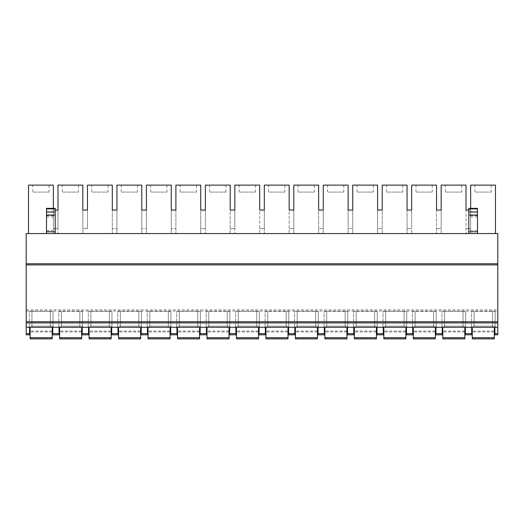 <?xml version="1.0" encoding="UTF-8"?>
<svg xmlns="http://www.w3.org/2000/svg" width="524" height="524" viewBox="0 0 524 524"><rect width="100%" height="100%" fill="white"/><g stroke="black" fill="none" stroke-linecap="round" stroke-linejoin="round"><path stroke-width="0.39" stroke-dasharray="2.62 1.97" d="M26.2 333.67L29.567 333.67L29.567 334.816L26.2 334.816L26.2 233.566L497.8 233.566L497.8 263.742L26.2 263.742M495.481 233.566L470.644 233.566L470.644 185.123L495.481 185.123L495.481 233.566L28.519 233.566L57.994 233.566L57.994 210.072L53.356 210.072L55.21 210.072L53.356 210.072L53.356 233.566L53.356 185.123L28.519 185.123L28.519 233.566M470.644 208.349L470.644 210.072L468.79 210.072L470.644 210.072L470.644 233.566L57.994 233.566L57.994 185.123L82.831 185.123L82.831 233.566L82.831 210.072L82.831 228.634L82.831 210.072L87.469 210.072L82.831 210.072M477.495 233.566L468.79 233.566L477.495 233.566L477.495 208.349M55.21 233.566L46.505 233.566L55.21 233.566L55.21 208.349M26.2 264.902L497.8 264.902L497.8 263.742M26.2 309.867L497.8 309.867L497.8 264.902M26.2 311.027L497.8 311.027L497.8 309.867M26.2 327.277L497.8 327.277L497.8 311.027M494.898 327.277L497.8 327.277L494.898 327.277L494.898 333.67L497.8 333.67L497.8 327.277M82.248 327.277L88.517 327.277L82.248 327.277L82.248 333.67L88.517 333.67L88.517 327.277M111.723 327.277L117.992 327.277L111.723 327.277L111.723 333.67L117.992 333.67L117.992 327.277M141.198 327.277L147.467 327.277L141.198 327.277L141.198 333.67L147.467 333.67L147.467 327.277M170.673 327.277L176.942 327.277L170.673 327.277L170.673 333.67L176.942 333.67L176.942 327.277M200.148 327.277L206.417 327.277L200.148 327.277L200.148 333.67L206.417 333.67L206.417 327.277M229.623 327.277L235.892 327.277L229.623 327.277L229.623 333.67L235.892 333.67L235.892 327.277M259.098 327.277L265.367 327.277L259.098 327.277L259.098 333.67L265.367 333.67L265.367 327.277M288.573 327.277L294.842 327.277L288.573 327.277L288.573 333.67L294.842 333.67L294.842 327.277M318.048 327.277L324.317 327.277L318.048 327.277L318.048 333.67L324.317 333.67L324.317 327.277M347.523 327.277L353.792 327.277L347.523 327.277L347.523 333.67L353.792 333.67L353.792 327.277M376.998 327.277L383.267 327.277L376.998 327.277L376.998 333.67L383.267 333.67L383.267 327.277M406.473 327.277L412.742 327.277L406.473 327.277L406.473 333.67L412.742 333.67L412.742 327.277M435.948 327.277L442.217 327.277L435.948 327.277L435.948 333.67L442.217 333.67L442.217 327.277M465.423 327.277L471.692 327.277L465.423 327.277L465.423 333.67L471.692 333.67L471.692 327.277M472.268 327.277L494.322 327.277L472.268 327.277L472.268 338.877M474.069 327.277L492.521 327.277L474.069 327.277L474.069 326.111L471.456 326.111L471.456 311.322L492.521 311.322L471.456 311.322L471.456 326.111L495.134 326.111L495.134 311.322L492.521 311.322L495.134 311.322L495.134 326.111L474.069 326.111L474.069 311.322L474.069 327.277M496.294 327.277L492.521 327.277L496.294 327.277A1.159 1.159 0 0 1 495.134 326.111A1.159 1.159 0 0 0 496.294 327.277A1.159 1.159 0 0 1 495.134 326.111M442.793 327.277L464.847 327.277L442.793 327.277L442.793 338.877M444.594 327.277L463.046 327.277L444.594 327.277L444.594 326.111L441.981 326.111L441.981 311.322L463.046 311.322L441.981 311.322L441.981 326.111L465.659 326.111L465.659 311.322L463.046 311.322L465.659 311.322L465.659 326.111L444.594 326.111L444.594 311.322L444.594 327.277M466.819 327.277L463.046 327.277L466.819 327.277A1.159 1.159 0 0 1 465.659 326.111A1.159 1.159 0 0 0 466.819 327.277A1.159 1.159 0 0 1 465.659 326.111M413.318 327.277L435.372 327.277L413.318 327.277L413.318 338.877M415.119 327.277L433.571 327.277L415.119 327.277L415.119 326.111L412.506 326.111L412.506 311.322L433.571 311.322L412.506 311.322L412.506 326.111L436.184 326.111L436.184 311.322L433.571 311.322L436.184 311.322L436.184 326.111L415.119 326.111L415.119 311.322L415.119 327.277M437.344 327.277L433.571 327.277L437.344 327.277A1.159 1.159 0 0 1 436.184 326.111A1.159 1.159 0 0 0 437.344 327.277A1.159 1.159 0 0 1 436.184 326.111M383.843 327.277L405.897 327.277L383.843 327.277L383.843 338.877M385.644 327.277L404.096 327.277L385.644 327.277L385.644 326.111L383.031 326.111L383.031 311.322L404.096 311.322L383.031 311.322L383.031 326.111L406.709 326.111L406.709 311.322L404.096 311.322L406.709 311.322L406.709 326.111L385.644 326.111L385.644 311.322L385.644 327.277M407.869 327.277L404.096 327.277L407.869 327.277A1.159 1.159 0 0 1 406.709 326.111A1.159 1.159 0 0 0 407.869 327.277A1.159 1.159 0 0 1 406.709 326.111M354.368 327.277L376.422 327.277L354.368 327.277L354.368 338.877M356.169 327.277L374.621 327.277L356.169 327.277L356.169 326.111L353.556 326.111L353.556 311.322L374.621 311.322L353.556 311.322L353.556 326.111L377.234 326.111L377.234 311.322L374.621 311.322L377.234 311.322L377.234 326.111L356.169 326.111L356.169 311.322L356.169 327.277M378.394 327.277L374.621 327.277L378.394 327.277A1.159 1.159 0 0 1 377.234 326.111A1.159 1.159 0 0 0 378.394 327.277A1.159 1.159 0 0 1 377.234 326.111M324.893 327.277L346.947 327.277L324.893 327.277L324.893 338.877M326.694 327.277L345.146 327.277L326.694 327.277L326.694 326.111L324.081 326.111L324.081 311.322L345.146 311.322L324.081 311.322L324.081 326.111L347.759 326.111L347.759 311.322L345.146 311.322L347.759 311.322L347.759 326.111L326.694 326.111L326.694 311.322L326.694 327.277M348.919 327.277L345.146 327.277L348.919 327.277A1.159 1.159 0 0 1 347.759 326.111A1.159 1.159 0 0 0 348.919 327.277A1.159 1.159 0 0 1 347.759 326.111M295.418 327.277L317.472 327.277L295.418 327.277L295.418 338.877M297.219 327.277L315.671 327.277L297.219 327.277L297.219 326.111L294.606 326.111L294.606 311.322L315.671 311.322L294.606 311.322L294.606 326.111L318.284 326.111L318.284 311.322L315.671 311.322L318.284 311.322L318.284 326.111L297.219 326.111L297.219 311.322L297.219 327.277M319.444 327.277L315.671 327.277L319.444 327.277A1.159 1.159 0 0 1 318.284 326.111A1.159 1.159 0 0 0 319.444 327.277A1.159 1.159 0 0 1 318.284 326.111M265.943 327.277L287.997 327.277L265.943 327.277L265.943 338.877M267.744 327.277L286.196 327.277L267.744 327.277L267.744 326.111L265.131 326.111L265.131 311.322L286.196 311.322L265.131 311.322L265.131 326.111L288.809 326.111L288.809 311.322L286.196 311.322L288.809 311.322L288.809 326.111L267.744 326.111L267.744 311.322L267.744 327.277M289.969 327.277L286.196 327.277L289.969 327.277A1.159 1.159 0 0 1 288.809 326.111A1.159 1.159 0 0 0 289.969 327.277A1.159 1.159 0 0 1 288.809 326.111M236.468 327.277L258.522 327.277L236.468 327.277L236.468 338.877M238.269 327.277L256.721 327.277L238.269 327.277L238.269 326.111L235.656 326.111L235.656 311.322L256.721 311.322L235.656 311.322L235.656 326.111L259.334 326.111L259.334 311.322L256.721 311.322L259.334 311.322L259.334 326.111L238.269 326.111L238.269 311.322L238.269 327.277M260.493 327.277L256.721 327.277L260.493 327.277A1.159 1.159 0 0 1 259.334 326.111A1.159 1.159 0 0 0 260.493 327.277A1.159 1.159 0 0 1 259.334 326.111M206.993 327.277L229.047 327.277L206.993 327.277L206.993 338.877M208.794 327.277L227.246 327.277L208.794 327.277L208.794 326.111L206.181 326.111L206.181 311.322L227.246 311.322L206.181 311.322L206.181 326.111L229.859 326.111L229.859 311.322L227.246 311.322L229.859 311.322L229.859 326.111L208.794 326.111L208.794 311.322L208.794 327.277M231.018 327.277L227.246 327.277L231.018 327.277A1.159 1.159 0 0 1 229.859 326.111A1.159 1.159 0 0 0 231.018 327.277A1.159 1.159 0 0 1 229.859 326.111M177.518 327.277L199.572 327.277L177.518 327.277L177.518 338.877M179.319 327.277L197.771 327.277L179.319 327.277L179.319 326.111L176.706 326.111L176.706 311.322L197.771 311.322L176.706 311.322L176.706 326.111L200.384 326.111L200.384 311.322L197.771 311.322L200.384 311.322L200.384 326.111L179.319 326.111L179.319 311.322L179.319 327.277M201.543 327.277L197.771 327.277L201.543 327.277A1.159 1.159 0 0 1 200.384 326.111A1.159 1.159 0 0 0 201.543 327.277A1.159 1.159 0 0 1 200.384 326.111M148.043 327.277L170.097 327.277L148.043 327.277L148.043 338.877M149.844 327.277L168.296 327.277L149.844 327.277L149.844 326.111L147.231 326.111L147.231 311.322L168.296 311.322L147.231 311.322L147.231 326.111L170.909 326.111L170.909 311.322L168.296 311.322L170.909 311.322L170.909 326.111L149.844 326.111L149.844 311.322L149.844 327.277M172.069 327.277L168.296 327.277L172.069 327.277A1.159 1.159 0 0 1 170.909 326.111A1.159 1.159 0 0 0 172.069 327.277A1.159 1.159 0 0 1 170.909 326.111M118.568 327.277L140.622 327.277L118.568 327.277L118.568 338.877M120.369 327.277L138.821 327.277L120.369 327.277L120.369 326.111L117.756 326.111L117.756 311.322L138.821 311.322L117.756 311.322L117.756 326.111L141.434 326.111L141.434 311.322L138.821 311.322L141.434 311.322L141.434 326.111L120.369 326.111L120.369 311.322L120.369 327.277M142.594 327.277L138.821 327.277L142.594 327.277A1.159 1.159 0 0 1 141.434 326.111A1.159 1.159 0 0 0 142.594 327.277A1.159 1.159 0 0 1 141.434 326.111M89.093 327.277L111.147 327.277L89.093 327.277L89.093 338.877M90.894 327.277L109.346 327.277L90.894 327.277L90.894 326.111L88.281 326.111L88.281 311.322L109.346 311.322L88.281 311.322L88.281 326.111L111.959 326.111L111.959 311.322L109.346 311.322L111.959 311.322L111.959 326.111L90.894 326.111L90.894 311.322L90.894 327.277M113.118 327.277L109.346 327.277L113.118 327.277A1.159 1.159 0 0 1 111.959 326.111A1.159 1.159 0 0 0 113.118 327.277A1.159 1.159 0 0 1 111.959 326.111M59.618 327.277L81.672 327.277L59.618 327.277L59.618 338.877M61.419 327.277L79.871 327.277L61.419 327.277L61.419 326.111L58.806 326.111L58.806 311.322L79.871 311.322L58.806 311.322L58.806 326.111L82.484 326.111L82.484 311.322L79.871 311.322L82.484 311.322L82.484 326.111L61.419 326.111L61.419 311.322L61.419 327.277M83.644 327.277L79.871 327.277L83.644 327.277A1.159 1.159 0 0 1 82.484 326.111A1.159 1.159 0 0 0 83.644 327.277A1.159 1.159 0 0 1 82.484 326.111M52.773 327.277L59.042 327.277L52.773 327.277L52.773 333.67L59.042 333.67L59.042 327.277M30.143 327.277L52.197 327.277L30.143 327.277L30.143 338.877M31.944 327.277L50.396 327.277L31.944 327.277L31.944 326.111L29.331 326.111L29.331 311.322L50.396 311.322L29.331 311.322L29.331 326.111L53.009 326.111L53.009 311.322L50.396 311.322L53.009 311.322L53.009 326.111L31.944 326.111L31.944 311.322L31.944 327.277M54.169 327.277L50.396 327.277L54.169 327.277A1.159 1.159 0 0 1 53.009 326.111A1.159 1.159 0 0 0 54.169 327.277A1.159 1.159 0 0 1 53.009 326.111M497.8 333.67L497.8 334.816L494.898 334.816L494.898 333.67M29.567 333.67L29.567 327.277M465.423 333.67L465.423 334.816L471.692 334.816L471.692 333.67M435.948 333.67L435.948 334.816L442.217 334.816L442.217 333.67M406.473 333.67L406.473 334.816L412.742 334.816L412.742 333.67M376.998 333.67L376.998 334.816L383.267 334.816L383.267 333.67M347.523 333.67L347.523 334.816L353.792 334.816L353.792 333.67M318.048 333.67L318.048 334.816L324.317 334.816L324.317 333.67M288.573 333.67L288.573 334.816L294.842 334.816L294.842 333.67M259.098 333.67L259.098 334.816L265.367 334.816L265.367 333.67M229.623 333.67L229.623 334.816L235.892 334.816L235.892 333.67M200.148 333.67L200.148 334.816L206.417 334.816L206.417 333.67M170.673 333.67L170.673 334.816L176.942 334.816L176.942 333.67M141.198 333.67L141.198 334.816L147.467 334.816L147.467 333.67M111.723 333.67L111.723 334.816L117.992 334.816L117.992 333.67M82.248 333.67L82.248 334.816L88.517 334.816L88.517 333.67M52.773 333.67L52.773 334.816L59.042 334.816L59.042 333.67M494.322 338.877L494.322 327.277M494.322 331.044L472.268 331.044L494.322 331.044M470.297 327.277A1.159 1.159 0 0 0 471.456 326.111A1.159 1.159 0 0 1 470.297 327.277A1.159 1.159 0 0 0 471.456 326.111M464.847 338.877L464.847 327.277M464.847 331.044L442.793 331.044L464.847 331.044M440.822 327.277A1.159 1.159 0 0 0 441.981 326.111A1.159 1.159 0 0 1 440.822 327.277A1.159 1.159 0 0 0 441.981 326.111M435.372 338.877L435.372 327.277M435.372 331.044L413.318 331.044L435.372 331.044M411.347 327.277A1.159 1.159 0 0 0 412.506 326.111A1.159 1.159 0 0 1 411.347 327.277A1.159 1.159 0 0 0 412.506 326.111M405.897 338.877L405.897 327.277M405.897 331.044L383.843 331.044L405.897 331.044M381.872 327.277A1.159 1.159 0 0 0 383.031 326.111A1.159 1.159 0 0 1 381.872 327.277A1.159 1.159 0 0 0 383.031 326.111M376.422 338.877L376.422 327.277M376.422 331.044L354.368 331.044L376.422 331.044M352.397 327.277A1.159 1.159 0 0 0 353.556 326.111A1.159 1.159 0 0 1 352.397 327.277A1.159 1.159 0 0 0 353.556 326.111M346.947 338.877L346.947 327.277M346.947 331.044L324.893 331.044L346.947 331.044M322.922 327.277A1.159 1.159 0 0 0 324.081 326.111A1.159 1.159 0 0 1 322.922 327.277A1.159 1.159 0 0 0 324.081 326.111M317.472 338.877L317.472 327.277M317.472 331.044L295.418 331.044L317.472 331.044M293.447 327.277A1.159 1.159 0 0 0 294.606 326.111A1.159 1.159 0 0 1 293.447 327.277A1.159 1.159 0 0 0 294.606 326.111M287.997 338.877L287.997 327.277M287.997 331.044L265.943 331.044L287.997 331.044M263.972 327.277A1.159 1.159 0 0 0 265.131 326.111A1.159 1.159 0 0 1 263.972 327.277A1.159 1.159 0 0 0 265.131 326.111M258.522 338.877L258.522 327.277M258.522 331.044L236.468 331.044L258.522 331.044M234.497 327.277A1.159 1.159 0 0 0 235.656 326.111A1.159 1.159 0 0 1 234.497 327.277A1.159 1.159 0 0 0 235.656 326.111M229.047 338.877L229.047 327.277M229.047 331.044L206.993 331.044L229.047 331.044M205.022 327.277A1.159 1.159 0 0 0 206.181 326.111A1.159 1.159 0 0 1 205.022 327.277A1.159 1.159 0 0 0 206.181 326.111M199.572 338.877L199.572 327.277M199.572 331.044L177.518 331.044L199.572 331.044M175.547 327.277A1.159 1.159 0 0 0 176.706 326.111A1.159 1.159 0 0 1 175.547 327.277A1.159 1.159 0 0 0 176.706 326.111M170.097 338.877L170.097 327.277M170.097 331.044L148.043 331.044L170.097 331.044M146.072 327.277A1.159 1.159 0 0 0 147.231 326.111A1.159 1.159 0 0 1 146.072 327.277A1.159 1.159 0 0 0 147.231 326.111M140.622 338.877L140.622 327.277M140.622 331.044L118.568 331.044L140.622 331.044M116.597 327.277A1.159 1.159 0 0 0 117.756 326.111A1.159 1.159 0 0 1 116.597 327.277A1.159 1.159 0 0 0 117.756 326.111M111.147 338.877L111.147 327.277M111.147 331.044L89.093 331.044L111.147 331.044M87.122 327.277A1.159 1.159 0 0 0 88.281 326.111A1.159 1.159 0 0 1 87.122 327.277A1.159 1.159 0 0 0 88.281 326.111M81.672 338.877L81.672 327.277M81.672 331.044L59.618 331.044L81.672 331.044M57.647 327.277A1.159 1.159 0 0 0 58.806 326.111A1.159 1.159 0 0 1 57.647 327.277A1.159 1.159 0 0 0 58.806 326.111M52.197 338.877L52.197 327.277M52.197 331.044L30.143 331.044L52.197 331.044M28.172 327.277A1.159 1.159 0 0 0 29.331 326.111A1.159 1.159 0 0 1 28.172 327.277A1.159 1.159 0 0 0 29.331 326.111M53.356 208.349L53.356 228.634L53.356 210.072L57.994 210.072L57.994 228.634L57.994 210.072M53.356 228.634L57.994 228.634L53.356 228.634M82.831 228.634L87.469 228.634L87.469 210.072L87.469 228.634L82.831 228.634M466.006 210.072L470.644 210.072L470.644 228.634L466.006 228.634L470.644 228.634L470.644 210.072L466.006 210.072L466.006 233.566L466.006 185.123L441.169 185.123L441.169 233.566L441.169 210.072L441.169 228.634L436.531 228.634L441.169 228.634L441.169 210.072L436.531 210.072L436.531 233.566L436.531 185.123L411.694 185.123L411.694 233.566L411.694 210.072L411.694 228.634L407.056 228.634L411.694 228.634L411.694 210.072L407.056 210.072L407.056 233.566L407.056 185.123L382.219 185.123L382.219 233.566L382.219 210.072L382.219 228.634L377.581 228.634L382.219 228.634L382.219 210.072L377.581 210.072L377.581 233.566L377.581 185.123L352.744 185.123L352.744 233.566L352.744 210.072L352.744 228.634L348.106 228.634L352.744 228.634L352.744 210.072L348.106 210.072L348.106 233.566L348.106 185.123L323.269 185.123L323.269 233.566L323.269 210.072L323.269 228.634L318.631 228.634L323.269 228.634L323.269 210.072L318.631 210.072L318.631 233.566L318.631 185.123L293.794 185.123L293.794 233.566L293.794 210.072L293.794 228.634L289.156 228.634L293.794 228.634L293.794 210.072L289.156 210.072L289.156 233.566L289.156 185.123L264.319 185.123L264.319 233.566L264.319 210.072L264.319 228.634L259.681 228.634L264.319 228.634L264.319 210.072L259.681 210.072L259.681 233.566L259.681 185.123L234.844 185.123L234.844 233.566L234.844 210.072L234.844 228.634L230.206 228.634L234.844 228.634L234.844 210.072L230.206 210.072L230.206 233.566L230.206 185.123L205.369 185.123L205.369 233.566L205.369 210.072L205.369 228.634L200.731 228.634L205.369 228.634L205.369 210.072L200.731 210.072L200.731 233.566L200.731 185.123L175.894 185.123L175.894 233.566L175.894 210.072L175.894 228.634L171.256 228.634L175.894 228.634L175.894 210.072L171.256 210.072L171.256 233.566L171.256 185.123L146.419 185.123L146.419 233.566L146.419 210.072L146.419 228.634L141.781 228.634L146.419 228.634L146.419 210.072L141.781 210.072L141.781 233.566L141.781 185.123L116.944 185.123L116.944 233.566L116.944 210.072L116.944 228.634L112.306 228.634L116.944 228.634L116.944 210.072L112.306 210.072L112.306 233.566L112.306 185.123L87.469 185.123L87.469 210.072M116.944 210.072L112.306 210.072M146.419 210.072L141.781 210.072M175.894 210.072L171.256 210.072M205.369 210.072L200.731 210.072M234.844 210.072L230.206 210.072M264.319 210.072L259.681 210.072M293.794 210.072L289.156 210.072M323.269 210.072L318.631 210.072M352.744 210.072L348.106 210.072M382.219 210.072L377.581 210.072M411.694 210.072L407.056 210.072M441.169 210.072L436.531 210.072M474.941 185.123L491.185 185.123L474.941 185.123L474.941 192.085L491.185 192.085L474.941 192.085M445.466 185.123L461.709 185.123L445.466 185.123L445.466 192.085L461.709 192.085L445.466 192.085M415.991 185.123L432.235 185.123L415.991 185.123L415.991 192.085L432.235 192.085L415.991 192.085M386.516 185.123L402.76 185.123L386.516 185.123L386.516 192.085L402.76 192.085L386.516 192.085M357.041 185.123L373.284 185.123L357.041 185.123L357.041 192.085L373.284 192.085L357.041 192.085M327.566 185.123L343.81 185.123L327.566 185.123L327.566 192.085L343.81 192.085L327.566 192.085M298.091 185.123L314.334 185.123L298.091 185.123L298.091 192.085L314.334 192.085L298.091 192.085M268.616 185.123L284.859 185.123L268.616 185.123L268.616 192.085L284.859 192.085L268.616 192.085M239.141 185.123L255.385 185.123L239.141 185.123L239.141 192.085L255.385 192.085L239.141 192.085M209.666 185.123L225.91 185.123L209.666 185.123L209.666 192.085L225.91 192.085L209.666 192.085M180.191 185.123L196.434 185.123L180.191 185.123L180.191 192.085L196.434 192.085L180.191 192.085M150.715 185.123L166.96 185.123L150.715 185.123L150.715 192.085L166.96 192.085L150.715 192.085M121.24 185.123L137.484 185.123L121.24 185.123L121.24 192.085L137.484 192.085L121.24 192.085M91.766 185.123L108.01 185.123L91.766 185.123L91.766 192.085L108.01 192.085L91.766 192.085M62.291 185.123L78.535 185.123L62.291 185.123L62.291 192.085L78.535 192.085L62.291 192.085M32.816 185.123L49.06 185.123L32.816 185.123L32.816 192.085L49.06 192.085L32.816 192.085M491.185 185.123L491.185 192.085M461.709 185.123L461.709 192.085M432.235 185.123L432.235 192.085M402.76 185.123L402.76 192.085M373.284 185.123L373.284 192.085M343.81 185.123L343.81 192.085M314.334 185.123L314.334 192.085M284.859 185.123L284.859 192.085M255.385 185.123L255.385 192.085M225.91 185.123L225.91 192.085M196.434 185.123L196.434 192.085M166.96 185.123L166.96 192.085M137.484 185.123L137.484 192.085M108.01 185.123L108.01 192.085M78.535 185.123L78.535 192.085M49.06 185.123L49.06 192.085M468.79 233.566L468.79 208.349M46.505 208.349L46.505 233.566M494.322 337.718L472.268 337.718M494.322 337.967L472.268 337.967L494.322 337.967M494.322 331.954L472.268 331.954L494.322 331.954M492.521 327.277L492.521 311.322L492.521 327.277M464.847 337.967L442.793 337.967L464.847 337.967M464.847 331.954L442.793 331.954L464.847 331.954M464.847 337.718L442.793 337.718M463.046 327.277L463.046 311.322L463.046 327.277M435.372 337.967L413.318 337.967L435.372 337.967M435.372 331.954L413.318 331.954L435.372 331.954M435.372 337.718L413.318 337.718M433.571 327.277L433.571 311.322L433.571 327.277M405.897 337.967L383.843 337.967L405.897 337.967M405.897 331.954L383.843 331.954L405.897 331.954M405.897 337.718L383.843 337.718M404.096 327.277L404.096 311.322L404.096 327.277M376.422 337.967L354.368 337.967L376.422 337.967M376.422 331.954L354.368 331.954L376.422 331.954M376.422 337.718L354.368 337.718M374.621 327.277L374.621 311.322L374.621 327.277M346.947 337.967L324.893 337.967L346.947 337.967M346.947 331.954L324.893 331.954L346.947 331.954M346.947 337.718L324.893 337.718M345.146 327.277L345.146 311.322L345.146 327.277M317.472 337.967L295.418 337.967L317.472 337.967M317.472 331.954L295.418 331.954L317.472 331.954M317.472 337.718L295.418 337.718M315.671 327.277L315.671 311.322L315.671 327.277M287.997 337.967L265.943 337.967L287.997 337.967M287.997 331.954L265.943 331.954L287.997 331.954M287.997 337.718L265.943 337.718M286.196 327.277L286.196 311.322L286.196 327.277M258.522 337.967L236.468 337.967L258.522 337.967M258.522 331.954L236.468 331.954L258.522 331.954M258.522 337.718L236.468 337.718M256.721 327.277L256.721 311.322L256.721 327.277M229.047 337.967L206.993 337.967L229.047 337.967M229.047 331.954L206.993 331.954L229.047 331.954M229.047 337.718L206.993 337.718M227.246 327.277L227.246 311.322L227.246 327.277M199.572 337.967L177.518 337.967L199.572 337.967M199.572 331.954L177.518 331.954L199.572 331.954M199.572 337.718L177.518 337.718M197.771 327.277L197.771 311.322L197.771 327.277M170.097 337.967L148.043 337.967L170.097 337.967M170.097 331.954L148.043 331.954L170.097 331.954M170.097 337.718L148.043 337.718M168.296 327.277L168.296 311.322L168.296 327.277M140.622 337.967L118.568 337.967L140.622 337.967M140.622 331.954L118.568 331.954L140.622 331.954M140.622 337.718L118.568 337.718M138.821 327.277L138.821 311.322L138.821 327.277M111.147 337.967L89.093 337.967L111.147 337.967M111.147 331.954L89.093 331.954L111.147 331.954M111.147 337.718L89.093 337.718M109.346 327.277L109.346 311.322L109.346 327.277M81.672 337.967L59.618 337.967L81.672 337.967M81.672 331.954L59.618 331.954L81.672 331.954M81.672 337.718L59.618 337.718M79.871 327.277L79.871 311.322L79.871 327.277M52.197 337.967L30.143 337.967L52.197 337.967M52.197 331.954L30.143 331.954L52.197 331.954M52.197 337.718L30.143 337.718M50.396 327.277L50.396 311.322L50.396 327.277M477.495 230.573L468.79 230.573M477.495 216.923L468.79 216.923M477.495 215.665L468.79 215.665M477.495 214.978L468.79 214.978M477.495 211.755L468.79 211.755M477.495 209.109L468.79 209.109M46.505 230.573L55.21 230.573M46.505 209.109L55.21 209.109M46.505 211.755L55.21 211.755M46.505 214.978L55.21 214.978M46.505 215.665L55.21 215.665M46.505 216.923L55.21 216.923"/><path stroke-width="0.79" d="M26.2 263.742L497.8 263.742L497.8 233.566L26.2 233.566L26.2 334.816L29.567 334.816L29.567 327.277M26.2 327.277L497.8 327.277L497.8 334.816L494.898 334.816L494.898 333.67L497.8 333.67M494.898 327.277L494.898 333.67M465.423 327.277L465.423 334.816L471.692 334.816L471.692 327.277M435.948 327.277L435.948 334.816L442.217 334.816L442.217 327.277M406.473 327.277L406.473 334.816L412.742 334.816L412.742 327.277M376.998 327.277L376.998 334.816L383.267 334.816L383.267 327.277M347.523 327.277L347.523 334.816L353.792 334.816L353.792 327.277M318.048 327.277L318.048 334.816L324.317 334.816L324.317 327.277M288.573 327.277L288.573 334.816L294.842 334.816L294.842 327.277M259.098 327.277L259.098 334.816L265.367 334.816L265.367 327.277M229.623 327.277L229.623 334.816L235.892 334.816L235.892 327.277M200.148 327.277L200.148 334.816L206.417 334.816L206.417 327.277M170.673 327.277L170.673 334.816L176.942 334.816L176.942 327.277M141.198 327.277L141.198 334.816L147.467 334.816L147.467 327.277M111.723 327.277L111.723 334.816L117.992 334.816L117.992 327.277M82.248 327.277L82.248 334.816L88.517 334.816L88.517 327.277M52.773 327.277L52.773 334.816L59.042 334.816L59.042 327.277M497.8 263.742L497.8 327.277M26.2 322.922L497.8 322.922M26.2 321.762L497.8 321.762M26.2 264.902L497.8 264.902M494.322 327.277L494.322 338.877L472.268 338.877L472.268 327.277M494.322 338.877L472.268 338.877M464.847 327.277L464.847 338.877L442.793 338.877L442.793 327.277M464.847 338.877L442.793 338.877M435.372 327.277L435.372 338.877L413.318 338.877L413.318 327.277M435.372 338.877L413.318 338.877M405.897 327.277L405.897 338.877L383.843 338.877L383.843 327.277M405.897 338.877L383.843 338.877M376.422 327.277L376.422 338.877L354.368 338.877L354.368 327.277M376.422 338.877L354.368 338.877M346.947 327.277L346.947 338.877L324.893 338.877L324.893 327.277M346.947 338.877L324.893 338.877M317.472 327.277L317.472 338.877L295.418 338.877L295.418 327.277M317.472 338.877L295.418 338.877M287.997 327.277L287.997 338.877L265.943 338.877L265.943 327.277M287.997 338.877L265.943 338.877M258.522 327.277L258.522 338.877L236.468 338.877L236.468 327.277M258.522 338.877L236.468 338.877M229.047 327.277L229.047 338.877L206.993 338.877L206.993 327.277M229.047 338.877L206.993 338.877M199.572 327.277L199.572 338.877L177.518 338.877L177.518 327.277M199.572 338.877L177.518 338.877M170.097 327.277L170.097 338.877L148.043 338.877L148.043 327.277M170.097 338.877L148.043 338.877M140.622 327.277L140.622 338.877L118.568 338.877L118.568 327.277M140.622 338.877L118.568 338.877M111.147 327.277L111.147 338.877L89.093 338.877L89.093 327.277M111.147 338.877L89.093 338.877M81.672 327.277L81.672 338.877L59.618 338.877L59.618 327.277M81.672 338.877L59.618 338.877M52.197 327.277L52.197 338.877L30.143 338.877L30.143 327.277M52.197 338.877L30.143 338.877M28.519 233.566L28.519 185.123L53.356 185.123L53.356 208.349M57.994 210.072L55.21 210.072L57.994 210.072L57.994 185.123L82.831 185.123L82.831 210.072L87.469 210.072L87.469 185.123L112.306 185.123L112.306 210.072L116.944 210.072L116.944 185.123L141.781 185.123L141.781 210.072L146.419 210.072L146.419 185.123L171.256 185.123L171.256 210.072L175.894 210.072L175.894 185.123L200.731 185.123L200.731 210.072L205.369 210.072L205.369 185.123L230.206 185.123L230.206 210.072L234.844 210.072L234.844 185.123L259.681 185.123L259.681 210.072L264.319 210.072L264.319 185.123L289.156 185.123L289.156 210.072L293.794 210.072L293.794 185.123L318.631 185.123L318.631 210.072L323.269 210.072L323.269 185.123L348.106 185.123L348.106 210.072L352.744 210.072L352.744 185.123L377.581 185.123L377.581 210.072L382.219 210.072L382.219 185.123L407.056 185.123L407.056 210.072L411.694 210.072L411.694 185.123L436.531 185.123L436.531 210.072L441.169 210.072L441.169 185.123L466.006 185.123L466.006 210.072L468.79 210.072L466.006 210.072M495.481 233.566L495.481 185.123L470.644 185.123L470.644 208.349M82.831 210.072L87.469 210.072M112.306 210.072L116.944 210.072M141.781 210.072L146.419 210.072M171.256 210.072L175.894 210.072M200.731 210.072L205.369 210.072M230.206 210.072L234.844 210.072M259.681 210.072L264.319 210.072M289.156 210.072L293.794 210.072M318.631 210.072L323.269 210.072M348.106 210.072L352.744 210.072M377.581 210.072L382.219 210.072M407.056 210.072L411.694 210.072M436.531 210.072L441.169 210.072M477.495 208.801L468.79 208.801L468.79 208.349L477.495 208.349L477.495 233.566M468.79 208.801L468.79 233.566M46.505 233.566L46.505 208.349L55.21 208.349L55.21 233.566M465.423 333.67L471.692 333.67M435.948 333.67L442.217 333.67M406.473 333.67L412.742 333.67M376.998 333.67L383.267 333.67M347.523 333.67L353.792 333.67M318.048 333.67L324.317 333.67M288.573 333.67L294.842 333.67M259.098 333.67L265.367 333.67M229.623 333.67L235.892 333.67M200.148 333.67L206.417 333.67M170.673 333.67L176.942 333.67M141.198 333.67L147.467 333.67M111.723 333.67L117.992 333.67M82.248 333.67L88.517 333.67M52.773 333.67L59.042 333.67M26.2 333.67L29.567 333.67M494.322 337.718L472.268 337.718M464.847 337.718L442.793 337.718M435.372 337.718L413.318 337.718M405.897 337.718L383.843 337.718M376.422 337.718L354.368 337.718M346.947 337.718L324.893 337.718M317.472 337.718L295.418 337.718M287.997 337.718L265.943 337.718M258.522 337.718L236.468 337.718M229.047 337.718L206.993 337.718M199.572 337.718L177.518 337.718M170.097 337.718L148.043 337.718M140.622 337.718L118.568 337.718M111.147 337.718L89.093 337.718M81.672 337.718L59.618 337.718M52.197 337.718L30.143 337.718M477.495 231.765L468.79 231.765M477.495 212.037L468.79 212.037M477.495 215.037L468.79 215.037M46.505 231.765L55.21 231.765M46.505 215.037L55.21 215.037M46.505 212.037L55.21 212.037M46.505 208.801L55.21 208.801"/></g></svg>
